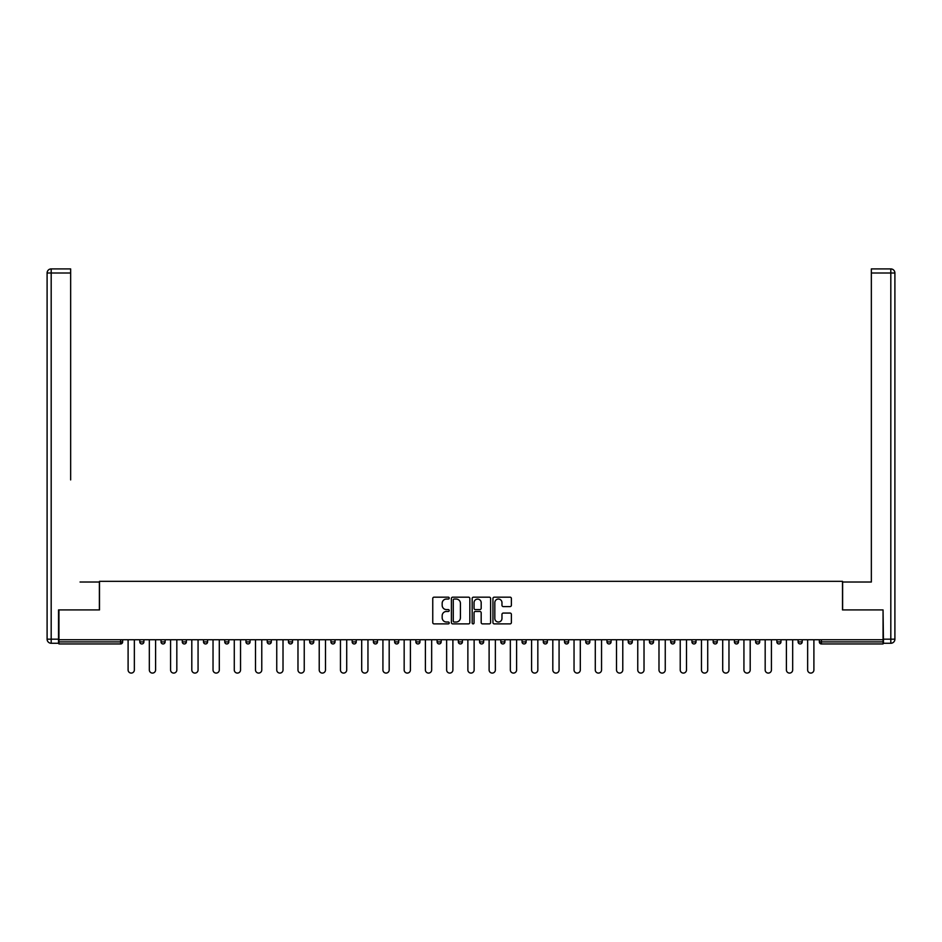 <?xml version="1.0" encoding="UTF-8"?>
<svg xmlns="http://www.w3.org/2000/svg" width="942" height="942" viewBox="0 0 942 942"><rect width="100%" height="100%" fill="white"/><g stroke="black" fill="none" stroke-linecap="round" stroke-linejoin="round"><path stroke-width="1.41" d="M449.216 598.099A0.93 0.93 0 0 0 448.286 597.169L434.085 597.169A1.331 1.331 0 0 0 432.755 598.5L432.755 622.556A1.331 1.331 0 0 0 434.085 623.887L448.286 623.887A0.93 0.93 0 0 0 449.216 622.956A0.93 0.93 0 0 0 448.286 622.026L446.449 622.026A4.274 4.274 0 0 1 442.175 617.74L442.175 615.738A4.274 4.274 0 0 1 446.449 611.464L448.286 611.464A0.93 0.93 0 0 0 449.216 610.534A0.93 0.93 0 0 0 448.286 609.592L446.449 609.592A4.274 4.274 0 0 1 442.175 605.317L442.175 603.316A4.274 4.274 0 0 1 446.449 599.041L448.286 599.041A0.93 0.93 0 0 0 449.216 598.099M510.046 606.589A1.331 1.331 0 0 0 511.388 605.247L511.388 598.5A1.331 1.331 0 0 0 510.046 597.169L494.279 597.169A1.331 1.331 0 0 0 492.949 598.5L492.949 622.556A1.331 1.331 0 0 0 494.279 623.887L510.046 623.887A1.331 1.331 0 0 0 511.388 622.556L511.388 614.408A1.331 1.331 0 0 0 510.046 613.065L503.299 613.065A1.331 1.331 0 0 0 501.968 614.408L501.968 618.447A3.58 3.58 0 0 1 498.389 622.026A3.58 3.58 0 0 1 494.821 618.447L494.821 602.609A3.58 3.58 0 0 1 498.389 599.041A3.58 3.58 0 0 1 501.968 602.609L501.968 605.247A1.331 1.331 0 0 0 503.299 606.589L510.046 606.589M61.937 268.917L51.186 268.917L70.65 268.917L61.937 268.917L70.65 268.917L70.65 273.003L51.186 273.003L51.186 639.182L58.534 639.182L58.534 609.921L99.511 609.921L99.511 581.332L842.489 581.332L842.489 609.921L883.054 609.921L883.054 639.724L58.946 639.724L58.946 641.902L120.611 641.902L120.611 639.724M58.946 609.921L58.946 639.724M469.834 598.5A1.331 1.331 0 0 0 468.492 597.169L452.725 597.169A1.331 1.331 0 0 0 451.395 598.5L451.395 622.556A1.331 1.331 0 0 0 452.725 623.887L468.492 623.887A1.331 1.331 0 0 0 469.834 622.556L469.834 598.5M473.508 597.169L489.275 597.169A1.331 1.331 0 0 1 490.605 598.5L490.605 622.556A1.331 1.331 0 0 1 489.275 623.887L482.528 623.887A1.331 1.331 0 0 1 481.185 622.556L481.185 612.806A1.331 1.331 0 0 0 479.855 611.464L475.38 611.464A1.331 1.331 0 0 0 474.038 612.806L474.038 622.956A0.93 0.93 0 0 1 473.108 623.887A0.93 0.93 0 0 1 472.166 622.956L472.166 598.5A1.331 1.331 0 0 1 473.508 597.169M120.611 643.951A2.037 2.037 0 0 0 122.648 641.902L120.611 641.902L120.611 643.951A2.037 2.037 0 0 0 122.648 641.902L122.648 639.724L122.648 641.902A2.037 2.037 0 0 1 120.611 643.951L58.946 643.951L58.946 641.902M883.054 639.724L883.054 643.951L821.389 643.951A2.037 2.037 0 0 1 819.352 641.902L819.352 639.724M143.891 639.724L143.891 641.902L139.805 641.902A2.037 2.037 0 0 0 141.842 643.951A2.037 2.037 0 0 1 139.805 641.902L139.805 639.724M161.035 639.724L161.035 641.902L161.035 639.724M165.121 639.724L165.121 641.902L165.121 639.724M186.363 639.724L186.363 641.902L182.277 641.902A2.037 2.037 0 0 0 184.314 643.951A2.037 2.037 0 0 1 182.277 641.902L182.277 639.724M203.507 639.724L203.507 641.902L203.507 639.724M207.593 639.724L207.593 641.902L207.593 639.724M224.749 641.902A2.037 2.037 0 0 0 226.786 643.951A2.037 2.037 0 0 0 228.835 641.902A2.037 2.037 0 0 1 226.786 643.951A2.037 2.037 0 0 0 228.835 641.902L228.835 639.724L228.835 641.902L224.749 641.902A2.037 2.037 0 0 0 226.786 643.951A2.037 2.037 0 0 1 224.749 641.902L224.749 639.724M250.066 639.724L250.066 641.902A2.037 2.037 0 0 1 248.029 643.951A2.037 2.037 0 0 1 245.98 641.902L245.98 639.724M269.259 643.951A2.037 2.037 0 0 0 271.296 641.902L271.296 639.724L271.296 641.902A2.037 2.037 0 0 1 269.259 643.951A2.037 2.037 0 0 1 267.222 641.902L267.222 639.724M290.501 643.951A2.037 2.037 0 0 0 292.538 641.902L292.538 639.724L292.538 641.902A2.037 2.037 0 0 1 290.501 643.951A2.037 2.037 0 0 1 288.452 641.902L288.452 639.724M313.768 639.724L313.768 641.902A2.037 2.037 0 0 1 311.731 643.951A2.037 2.037 0 0 1 309.694 641.902L309.694 639.724M330.925 639.724L330.925 641.902L330.925 639.724M335.011 639.724L335.011 641.902L335.011 639.724M356.241 639.724L356.241 641.902A2.037 2.037 0 0 1 354.204 643.951A2.037 2.037 0 0 1 352.167 641.902L352.167 639.724M373.397 639.724L373.397 641.902L373.397 639.724M377.483 639.724L377.483 641.902A2.037 2.037 0 0 1 375.434 643.951A2.037 2.037 0 0 1 373.397 641.902L377.483 641.902A2.037 2.037 0 0 1 375.434 643.951M398.713 639.724L398.713 641.902L394.627 641.902A2.037 2.037 0 0 0 396.676 643.951A2.037 2.037 0 0 1 394.627 641.902L394.627 639.724M417.907 643.951A2.037 2.037 0 0 0 419.955 641.902L419.955 639.724L419.955 641.902A2.037 2.037 0 0 1 417.907 643.951A2.037 2.037 0 0 1 415.869 641.902L415.869 639.724M441.186 639.724L441.186 641.902A2.037 2.037 0 0 1 439.149 643.951A2.037 2.037 0 0 1 437.1 641.902L437.1 639.724M458.342 639.724L458.342 641.902L458.342 639.724M462.428 639.724L462.428 641.902A2.037 2.037 0 0 1 460.379 643.951A2.037 2.037 0 0 1 458.342 641.902L462.428 641.902A2.037 2.037 0 0 1 460.379 643.951M483.658 639.724L483.658 641.902A2.037 2.037 0 0 1 481.621 643.951A2.037 2.037 0 0 1 479.572 641.902L479.572 639.724M500.814 641.902L504.9 641.902A2.037 2.037 0 0 1 502.851 643.951A2.037 2.037 0 0 0 504.9 641.902L504.9 639.724L504.9 641.902A2.037 2.037 0 0 1 502.851 643.951A2.037 2.037 0 0 1 500.814 641.902L500.814 639.724M526.131 639.724L526.131 641.902A2.037 2.037 0 0 1 524.093 643.951A2.037 2.037 0 0 1 522.045 641.902L522.045 639.724M543.287 639.724L543.287 641.902L543.287 639.724M547.373 639.724L547.373 641.902L547.373 639.724M564.517 639.724L564.517 641.902L564.517 639.724M568.603 639.724L568.603 641.902A2.037 2.037 0 0 1 566.566 643.951A2.037 2.037 0 0 1 564.517 641.902L568.603 641.902A2.037 2.037 0 0 1 566.566 643.951M585.759 639.724L585.759 641.902L585.759 639.724M589.833 639.724L589.833 641.902L589.833 639.724M606.989 639.724L606.989 641.902L606.989 639.724M611.075 639.724L611.075 641.902A2.037 2.037 0 0 1 609.038 643.951A2.037 2.037 0 0 1 606.989 641.902A2.037 2.037 0 0 0 609.038 643.951A2.037 2.037 0 0 0 611.075 641.902A2.037 2.037 0 0 1 609.038 643.951A2.037 2.037 0 0 1 606.989 641.902L611.075 641.902M632.306 639.724L632.306 641.902A2.037 2.037 0 0 1 630.269 643.951A2.037 2.037 0 0 1 628.232 641.902L628.232 639.724M653.548 639.724L653.548 641.902L649.462 641.902A2.037 2.037 0 0 0 651.499 643.951A2.037 2.037 0 0 1 649.462 641.902L649.462 639.724M674.778 639.724L674.778 641.902A2.037 2.037 0 0 1 672.741 643.951A2.037 2.037 0 0 1 670.704 641.902L670.704 639.724M691.934 639.724L691.934 641.902L691.934 639.724M696.02 639.724L696.02 641.902A2.037 2.037 0 0 1 693.971 643.951A2.037 2.037 0 0 1 691.934 641.902A2.037 2.037 0 0 0 693.971 643.951A2.037 2.037 0 0 1 691.934 641.902L696.02 641.902A2.037 2.037 0 0 1 693.971 643.951M717.251 639.724L717.251 641.902A2.037 2.037 0 0 1 715.213 643.951A2.037 2.037 0 0 1 713.165 641.902L713.165 639.724M738.493 639.724L738.493 641.902L734.407 641.902A2.037 2.037 0 0 0 736.444 643.951A2.037 2.037 0 0 1 734.407 641.902L734.407 639.724M759.723 639.724L759.723 641.902A2.037 2.037 0 0 1 757.686 643.951A2.037 2.037 0 0 1 755.637 641.902L755.637 639.724M780.965 639.724L780.965 641.902L776.879 641.902A2.037 2.037 0 0 0 778.916 643.951A2.037 2.037 0 0 1 776.879 641.902L776.879 639.724M802.195 639.724L802.195 641.902A2.037 2.037 0 0 1 800.158 643.951A2.037 2.037 0 0 1 798.109 641.902L798.109 639.724M143.891 641.902A2.037 2.037 0 0 1 141.842 643.951A2.037 2.037 0 0 0 143.891 641.902A2.037 2.037 0 0 1 141.842 643.951A2.037 2.037 0 0 1 139.805 641.902M163.084 643.951A2.037 2.037 0 0 1 161.035 641.902A2.037 2.037 0 0 0 163.084 643.951A2.037 2.037 0 0 0 165.121 641.902A2.037 2.037 0 0 1 163.084 643.951A2.037 2.037 0 0 1 161.035 641.902L165.121 641.902M186.363 641.902A2.037 2.037 0 0 1 184.314 643.951A2.037 2.037 0 0 0 186.363 641.902A2.037 2.037 0 0 1 184.314 643.951A2.037 2.037 0 0 1 182.277 641.902M205.556 643.951A2.037 2.037 0 0 1 203.507 641.902A2.037 2.037 0 0 0 205.556 643.951A2.037 2.037 0 0 0 207.593 641.902A2.037 2.037 0 0 1 205.556 643.951A2.037 2.037 0 0 1 203.507 641.902L207.593 641.902A2.037 2.037 0 0 1 205.556 643.951M332.962 643.951A2.037 2.037 0 0 1 330.925 641.902L335.011 641.902A2.037 2.037 0 0 1 332.962 643.951A2.037 2.037 0 0 0 335.011 641.902M396.676 643.951A2.037 2.037 0 0 0 398.713 641.902A2.037 2.037 0 0 1 396.676 643.951A2.037 2.037 0 0 1 394.627 641.902M545.324 643.951A2.037 2.037 0 0 1 543.287 641.902L547.373 641.902A2.037 2.037 0 0 1 545.324 643.951A2.037 2.037 0 0 0 547.373 641.902A2.037 2.037 0 0 1 545.324 643.951M587.796 643.951A2.037 2.037 0 0 1 585.759 641.902A2.037 2.037 0 0 0 587.796 643.951A2.037 2.037 0 0 0 589.833 641.902A2.037 2.037 0 0 1 587.796 643.951A2.037 2.037 0 0 1 585.759 641.902L589.833 641.902M651.499 643.951A2.037 2.037 0 0 0 653.548 641.902A2.037 2.037 0 0 1 651.499 643.951A2.037 2.037 0 0 1 649.462 641.902M736.444 643.951A2.037 2.037 0 0 0 738.493 641.902A2.037 2.037 0 0 1 736.444 643.951A2.037 2.037 0 0 1 734.407 641.902M780.965 641.902A2.037 2.037 0 0 1 778.916 643.951A2.037 2.037 0 0 0 780.965 641.902A2.037 2.037 0 0 1 778.916 643.951A2.037 2.037 0 0 1 776.879 641.902M821.389 639.724L821.389 643.951A2.037 2.037 0 0 1 819.352 641.902L883.054 641.902M454.197 599.041A0.93 0.93 0 0 0 453.267 599.972L453.267 621.084A0.93 0.93 0 0 0 454.197 622.026L456.14 622.026A4.274 4.274 0 0 0 460.414 617.74L460.414 603.316A4.274 4.274 0 0 0 456.14 599.041L454.197 599.041M481.185 602.68A3.58 3.58 0 0 0 477.618 599.1A3.58 3.58 0 0 0 474.038 602.68L474.038 608.261A1.331 1.331 0 0 0 475.38 609.592L479.855 609.592A1.331 1.331 0 0 0 481.185 608.261L481.185 602.68M128.1 639.724L128.1 669.95A3.132 3.132 0 0 0 131.232 673.083A3.132 3.132 0 0 0 134.353 669.95L134.353 639.724M149.331 639.724L149.331 669.95A3.132 3.132 0 0 0 152.463 673.083A3.132 3.132 0 0 0 155.595 669.95L155.595 639.724M170.573 639.724L170.573 669.95A3.132 3.132 0 0 0 173.693 673.083A3.132 3.132 0 0 0 176.825 669.95L176.825 639.724M191.803 639.724L191.803 669.95A3.132 3.132 0 0 0 194.935 673.083A3.132 3.132 0 0 0 198.067 669.95L198.067 639.724M213.033 639.724L213.033 669.95A3.132 3.132 0 0 0 216.165 673.083A3.132 3.132 0 0 0 219.298 669.95L219.298 639.724M234.275 639.724L234.275 669.95A3.132 3.132 0 0 0 237.408 673.083A3.132 3.132 0 0 0 240.54 669.95L240.54 639.724M99.369 609.921L99.369 582.015L80.046 582.015M70.65 273.003L70.65 479.914M58.534 639.182L58.534 643.268L51.186 643.268A4.086 4.086 0 0 1 47.1 639.182L47.1 273.003A4.086 4.086 0 0 1 51.186 268.917A4.086 4.086 0 0 0 47.1 273.003A4.086 4.086 0 0 1 51.186 268.917A4.086 4.086 0 0 0 47.1 273.003L51.186 273.003L51.186 268.917M861.954 582.015L871.35 582.015L871.35 268.917L890.814 268.917L871.35 268.917M842.631 609.921L842.631 582.015L871.35 582.015L871.35 479.914M883.466 639.182L890.814 639.182L890.814 273.003L894.9 273.003A4.086 4.086 0 0 0 890.814 268.917A4.086 4.086 0 0 1 894.9 273.003L894.9 639.182A4.086 4.086 0 0 1 890.814 643.268L883.466 643.268L883.054 609.921M255.506 639.724L255.506 669.95A3.132 3.132 0 0 0 258.638 673.083A3.132 3.132 0 0 0 261.77 669.95L261.77 639.724M276.748 639.724L276.748 669.95A3.132 3.132 0 0 0 279.88 673.083A3.132 3.132 0 0 0 283.012 669.95L283.012 639.724M297.978 639.724L297.978 669.95A3.132 3.132 0 0 0 301.11 673.083A3.132 3.132 0 0 0 304.242 669.95L304.242 639.724M319.22 639.724L319.22 669.95A3.132 3.132 0 0 0 322.352 673.083A3.132 3.132 0 0 0 325.485 669.95L325.485 639.724M340.451 639.724L340.451 669.95A3.132 3.132 0 0 0 343.583 673.083A3.132 3.132 0 0 0 346.715 669.95L346.715 639.724M361.693 639.724L361.693 669.95A3.132 3.132 0 0 0 364.825 673.083A3.132 3.132 0 0 0 367.957 669.95L367.957 639.724M382.923 639.724L382.923 669.95A3.132 3.132 0 0 0 386.055 673.083A3.132 3.132 0 0 0 389.187 669.95L389.187 639.724M404.165 639.724L404.165 669.95A3.132 3.132 0 0 0 407.297 673.083A3.132 3.132 0 0 0 410.418 669.95L410.418 639.724M425.395 639.724L425.395 669.95A3.132 3.132 0 0 0 428.528 673.083A3.132 3.132 0 0 0 431.66 669.95L431.66 639.724M446.638 639.724L446.638 669.95A3.132 3.132 0 0 0 449.77 673.083A3.132 3.132 0 0 0 452.89 669.95L452.89 639.724M467.868 639.724L467.868 669.95A3.132 3.132 0 0 0 471 673.083A3.132 3.132 0 0 0 474.132 669.95L474.132 639.724M489.11 639.724L489.11 669.95A3.132 3.132 0 0 0 492.23 673.083A3.132 3.132 0 0 0 495.362 669.95L495.362 639.724M510.34 639.724L510.34 669.95A3.132 3.132 0 0 0 513.472 673.083A3.132 3.132 0 0 0 516.605 669.95L516.605 639.724M531.582 639.724L531.582 669.95A3.132 3.132 0 0 0 534.703 673.083A3.132 3.132 0 0 0 537.835 669.95L537.835 639.724M552.813 639.724L552.813 669.95A3.132 3.132 0 0 0 555.945 673.083A3.132 3.132 0 0 0 559.077 669.95L559.077 639.724M574.043 639.724L574.043 669.95A3.132 3.132 0 0 0 577.175 673.083A3.132 3.132 0 0 0 580.307 669.95L580.307 639.724M595.285 639.724L595.285 669.95A3.132 3.132 0 0 0 598.417 673.083A3.132 3.132 0 0 0 601.549 669.95L601.549 639.724M616.515 639.724L616.515 669.95A3.132 3.132 0 0 0 619.648 673.083A3.132 3.132 0 0 0 622.78 669.95L622.78 639.724M637.758 639.724L637.758 669.95A3.132 3.132 0 0 0 640.89 673.083A3.132 3.132 0 0 0 644.022 669.95L644.022 639.724M658.988 639.724L658.988 669.95A3.132 3.132 0 0 0 662.12 673.083A3.132 3.132 0 0 0 665.252 669.95L665.252 639.724M680.23 639.724L680.23 669.95A3.132 3.132 0 0 0 683.362 673.083A3.132 3.132 0 0 0 686.494 669.95L686.494 639.724M701.46 639.724L701.46 669.95A3.132 3.132 0 0 0 704.592 673.083A3.132 3.132 0 0 0 707.725 669.95L707.725 639.724M722.702 639.724L722.702 669.95A3.132 3.132 0 0 0 725.835 673.083A3.132 3.132 0 0 0 728.967 669.95L728.967 639.724M743.933 639.724L743.933 669.95A3.132 3.132 0 0 0 747.065 673.083A3.132 3.132 0 0 0 750.197 669.95L750.197 639.724M765.175 639.724L765.175 669.95A3.132 3.132 0 0 0 768.307 673.083A3.132 3.132 0 0 0 771.427 669.95L771.427 639.724M786.405 639.724L786.405 669.95A3.132 3.132 0 0 0 789.537 673.083A3.132 3.132 0 0 0 792.669 669.95L792.669 639.724M807.647 639.724L807.647 669.95A3.132 3.132 0 0 0 810.768 673.083A3.132 3.132 0 0 0 813.9 669.95L813.9 639.724M248.029 643.951A2.037 2.037 0 0 0 250.066 641.902L245.98 641.902M271.296 641.902L267.222 641.902M292.538 641.902L288.452 641.902M311.731 643.951A2.037 2.037 0 0 0 313.768 641.902L309.694 641.902M354.204 643.951A2.037 2.037 0 0 0 356.241 641.902L352.167 641.902M419.955 641.902L415.869 641.902M439.149 643.951A2.037 2.037 0 0 0 441.186 641.902L437.1 641.902M481.621 643.951A2.037 2.037 0 0 0 483.658 641.902L479.572 641.902M524.093 643.951A2.037 2.037 0 0 0 526.131 641.902L522.045 641.902M630.269 643.951A2.037 2.037 0 0 0 632.306 641.902L628.232 641.902M672.741 643.951A2.037 2.037 0 0 0 674.778 641.902L670.704 641.902M715.213 643.951A2.037 2.037 0 0 0 717.251 641.902L713.165 641.902M757.686 643.951A2.037 2.037 0 0 0 759.723 641.902L755.637 641.902M800.158 643.951A2.037 2.037 0 0 0 802.195 641.902L798.109 641.902M821.389 643.951A2.037 2.037 0 0 1 819.352 641.902M51.186 643.268L51.186 639.182L47.1 639.182M890.814 268.917L890.814 273.003L871.35 273.003M894.9 639.182L890.814 639.182L890.814 643.268"/></g></svg>
